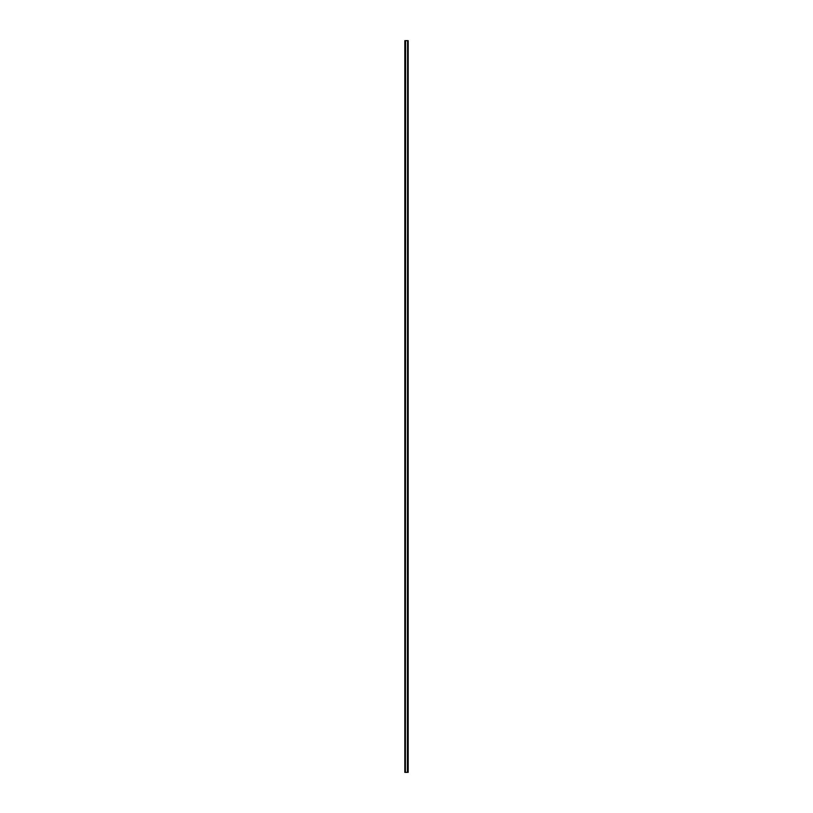 <?xml version="1.0" encoding="UTF-8"?>
<svg xmlns="http://www.w3.org/2000/svg" width="813" height="813" viewBox="0 0 813 813"><rect width="100%" height="100%" fill="white"/><g stroke="black" fill="none" stroke-linecap="round" stroke-linejoin="round"><path stroke-width="1.22" d="M407.415 772.35L404.813 772.35L404.813 40.65L408.187 40.65L408.187 772.35L407.415 772.35L407.587 40.65L407.415 772.35M405.413 772.35L405.585 40.65L405.413 772.35M404.813 772.35L404.813 40.65M408.187 40.65L408.187 772.35M407.628 772.35L407.628 40.65M407.801 772.35L407.801 40.65M405.372 772.35L405.372 40.65M405.199 772.35L405.199 40.65"/></g></svg>
